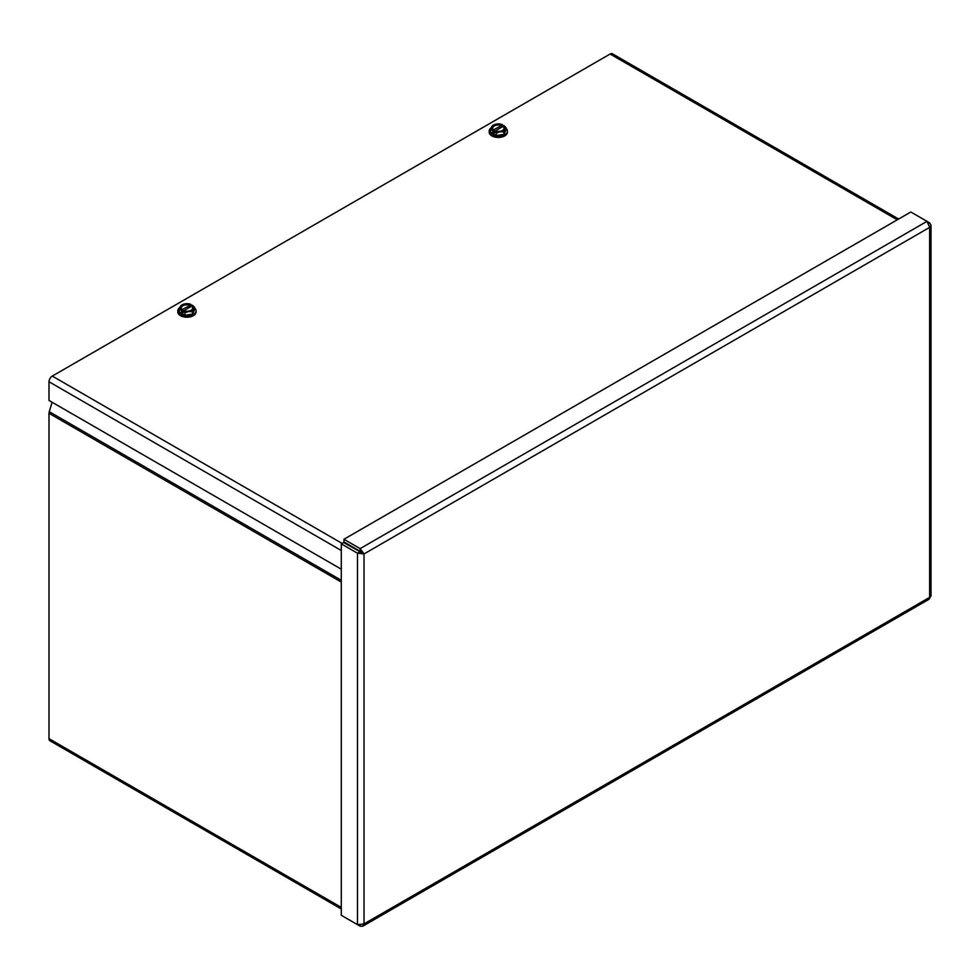 <?xml version="1.0" encoding="UTF-8"?>
<svg xmlns="http://www.w3.org/2000/svg" width="980" height="980" viewBox="0 0 980 980"><rect width="100%" height="100%" fill="white"/><g stroke="black" fill="none" stroke-linecap="round" stroke-linejoin="round"><path stroke-width="1.47" d="M341.285 908.975L49.956 740.782A4.631 2.671 -60 0 1 49 738.663L49 413.315A4.631 2.671 -60 0 1 49.257 411.686L52.111 402.241M360.113 551.287L364.021 553.933L360.113 548.629L343.931 539.282L910.812 211.999L926.994 221.345L929.64 227.385L931 225.118L929.64 222.864L926.994 221.345L360.113 548.629L360.113 551.287L343.931 541.94L343.931 539.282M931 225.118L931 595.816L928.991 599.282L362.747 926.21L364.021 923.907L357.467 924.63L341.285 915.283L341.285 543.863L357.467 553.21L364.021 553.933L364.021 923.907L929.64 597.347L929.64 227.385L364.021 553.933M928.722 223.403L929.64 222.864M361.718 552.61L343.588 542.54L341.285 543.863M359.77 551.875L357.467 553.21L357.467 924.63M343.931 916.815L360.113 926.161L362.747 926.21M360.113 925.083L360.113 926.161M341.285 569.196L49 400.452L49 381.759A4.631 2.671 -60 0 1 52.283 376.087L610.111 54.023A4.631 2.671 -60 0 1 612.427 53.79L898.636 219.03M194.604 308.002A9.114 5.268 180 0 1 196.049 310.844A9.114 5.268 180 0 1 186.935 316.111A9.114 5.268 180 0 1 177.809 310.844A9.114 5.268 180 0 1 179.94 307.475M196.049 310.844L196.049 311.959A9.114 5.268 180 0 1 186.935 317.226A9.114 5.268 180 0 1 177.809 311.959L177.809 310.844M182.794 311.346L181.337 312.191L182.794 313.036L183.346 310.562A6.199 3.577 0 0 0 191.308 310.17A6.199 3.577 0 0 0 191.982 305.576L192.472 305.295A6.885 3.969 180 0 1 193.575 308.675L194.604 307.328L194.604 309.656L192.546 314.09L184.877 315.278L179.254 312.032L179.254 309.704L181.386 309.999A6.885 3.969 180 0 1 180.283 306.618A6.885 3.969 180 0 1 182.06 304.841A6.885 3.969 180 0 1 185.147 303.812A6.885 3.969 180 0 1 191.014 304.449L190.512 304.731A6.199 3.577 0 0 0 182.55 305.123A6.199 3.577 0 0 0 181.876 309.717L190.132 305.38A5.66 3.271 0 0 0 182.929 305.76A5.66 3.271 0 0 0 182.256 309.925M190.132 305.38L190.512 304.731M183.799 310.733L191.602 306.226A5.66 3.271 0 0 1 191.112 310.28M191.982 305.576L191.602 306.226M182.844 310.844A6.885 3.969 0 0 0 188.711 311.481L192.546 311.763L193.575 308.675A6.885 3.969 180 0 1 188.711 311.481L184.877 312.951L184.877 315.278M191.063 304.474L191.063 306.532M181.79 305L179.254 309.704M181.337 312.191L181.337 310.096M192.472 305.295L194.604 307.328M182.794 310.942L184.877 312.951M192.546 311.763L192.546 314.09M505.986 128.233A9.114 5.268 180 0 1 507.432 131.063A9.114 5.268 180 0 1 498.318 136.33A9.114 5.268 180 0 1 489.204 131.063A9.114 5.268 180 0 1 491.323 127.694M507.432 131.063L507.432 132.178A9.114 5.268 180 0 1 498.318 137.445A9.114 5.268 180 0 1 489.204 132.178L489.204 131.063M494.177 131.565L492.72 132.41L494.177 133.256L494.729 130.781A6.199 3.577 0 0 0 502.691 130.401A6.199 3.577 0 0 0 503.365 125.795L503.855 125.514A6.885 3.969 180 0 1 504.957 128.895L505.986 127.547L505.986 129.875L503.941 134.309L496.26 135.497L490.637 132.251L490.637 129.924L492.781 130.218A6.885 3.969 180 0 1 491.666 126.837A6.885 3.969 180 0 1 493.455 125.06A6.885 3.969 180 0 1 496.541 124.031A6.885 3.969 180 0 1 502.397 124.668L501.907 124.95A6.199 3.577 0 0 0 493.932 125.342A6.199 3.577 0 0 0 493.271 129.936L501.527 125.599A5.66 3.271 0 0 0 494.312 125.991A5.66 3.271 0 0 0 493.651 130.156M501.527 125.599L501.907 124.95M495.182 130.953L502.985 126.445A5.66 3.271 0 0 1 502.495 130.499M503.365 125.795L502.985 126.445M494.238 131.063A6.885 3.969 0 0 0 500.094 131.7L503.941 131.982L504.957 128.895A6.885 3.969 180 0 1 500.094 131.7L496.26 133.17L496.26 135.497M502.446 126.751L502.397 124.668M493.173 125.232L490.637 129.924M492.72 132.41L492.72 130.316M503.855 125.514L505.986 127.547M494.177 131.161L496.26 133.17M503.941 131.982L503.941 134.309M49.257 411.686L341.285 580.295M341.285 582.059L49 413.315M49 738.663L341.285 907.407M341.285 550.503L49 381.759M52.283 376.087L342.081 543.398M897.276 219.814L610.111 54.023M182.06 304.841L181.312 305.27M493.455 125.06L492.695 125.489"/></g></svg>
